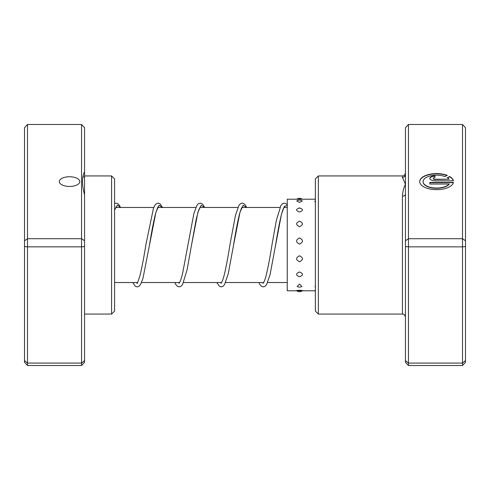 <?xml version="1.0" encoding="UTF-8"?>
<svg xmlns="http://www.w3.org/2000/svg" width="490" height="490" viewBox="0 0 490 490"><rect width="100%" height="100%" fill="white"/><g stroke="black" fill="none" stroke-linecap="round" stroke-linejoin="round"><path stroke-width="0.73" d="M79.754 181.6A10.21 4.857 0 0 0 69.543 176.749A10.21 4.857 0 0 0 59.333 181.6A10.21 4.857 0 0 0 69.543 186.457A10.21 4.857 0 0 0 79.754 181.6M84.556 246.519L81.554 246.856L81.554 124.485L84.556 127.719L84.556 171.837C81.818 177.055 81.818 184.724 84.556 194.855L84.556 362.282L81.554 365.516L27.501 365.516L27.501 363.084L24.5 360.56L24.5 127.719L27.501 124.485L27.501 363.084L81.554 363.084L81.554 246.856L27.501 246.856L24.5 246.519M84.556 171.837L84.556 194.855M111.579 175.935L114.587 178.936L114.587 311.064L111.579 314.066L111.579 175.935L84.556 175.935M81.554 124.485L27.501 124.485M84.556 240.762L81.554 238.716L27.501 238.716L24.5 240.762M81.554 365.516L81.554 363.084L84.556 360.56M27.501 365.516L24.5 362.282L24.5 360.56M405.444 246.519L408.446 246.856L408.446 365.516L405.444 362.282L405.444 194.034A3.001 2.125 0 0 1 402.443 196.153C402.792 191.37 403.791 187.394 405.444 184.24L402.443 177.392L402.443 175.935L402.443 177.392A3.001 2.94 0 0 0 405.444 174.452L405.444 127.719L408.446 124.485L462.499 124.485L462.499 238.716L408.446 238.716L408.446 246.856L462.499 246.856L462.499 238.716L465.5 240.762L465.5 362.282L462.499 365.516L462.499 246.856L465.5 246.519M449.152 184.032L449.152 184.295A13.524 6.431 180 0 1 434.03 188.197A13.524 6.431 180 0 1 423.084 181.888L423.084 181.625A13.524 6.431 0 0 0 434.03 187.933A13.524 6.431 0 0 0 449.152 184.032L429.846 184.032L429.846 182.427L453.434 182.427A16.911 8.042 180 0 1 435.769 189.655A16.911 8.042 180 0 1 419.703 181.625A16.911 8.042 180 0 1 429.369 174.36A16.911 8.042 180 0 1 447.315 175.396L444.908 176.541A13.524 6.431 0 0 0 430.661 175.843A13.524 6.431 0 0 0 423.084 181.625M434.924 180.816A5.072 2.413 180 0 1 429.846 178.403A5.072 2.413 180 0 1 434.924 175.996L434.924 177.601A1.69 0.802 0 0 0 433.234 178.403A1.69 0.802 0 0 0 434.924 179.211L449.152 179.211A13.524 6.431 0 0 0 447.297 177.68L449.704 176.535A16.911 8.042 180 0 1 453.434 180.816L434.924 180.816M449.152 179.211L434.924 179.475A1.69 0.802 180 0 1 433.234 178.672L433.234 178.403M318.359 314.066L315.358 311.064L315.358 178.936L318.359 175.935L318.359 314.066L402.443 314.066L402.443 196.153M408.446 124.485L408.446 238.716L405.444 240.762M408.446 365.516L462.499 365.516M405.444 360.56L408.446 363.084L462.499 363.084L465.5 360.56M462.499 124.485L465.5 127.719L465.5 240.762M405.444 194.034L405.444 174.452M434.924 177.601L434.924 176.259A5.072 2.413 0 0 0 429.859 178.538M453.373 180.816A16.911 8.042 0 0 0 449.704 176.798L449.704 176.535M449.704 176.798L447.535 177.827M447.002 175.543A16.911 8.042 0 0 0 429.314 174.636A16.911 8.042 0 0 0 419.71 181.753M453.373 182.69L429.846 182.69L429.846 184.032M299.531 221.143C295.642 222.938 295.642 224.788 299.531 226.692C303.42 224.781 303.42 222.932 299.531 221.143M315.358 222.834L315.358 226.741M299.531 207.999L298.937 208.036A4.802 4.802 0 0 1 299.531 207.999C295.642 209.255 295.642 210.596 299.531 212.023C303.42 210.59 303.42 209.248 299.531 207.999L300.131 208.036A4.802 4.802 0 0 0 299.531 207.999M315.358 209.187L315.358 212.06M296.756 200.992L299.531 202.376L302.312 200.992A4.802 4.802 0 0 0 296.756 200.992M315.358 200.9A4.802 4.802 0 0 0 314.77 201.249L315.358 202.395M299.531 290.239C295.642 290.539 295.642 290.723 299.531 290.784C303.42 290.723 303.42 290.539 299.531 290.239M315.358 290.503L314.519 290.711A4.802 4.802 0 0 0 315.358 291.244M299.531 284.084L297.173 286.479A4.802 4.802 0 0 0 301.895 286.479L299.531 284.084M315.358 285.07L315.082 286.858A4.802 4.802 0 0 0 315.358 287.005M299.531 271.981C295.642 273.653 295.642 275.251 299.531 276.77C303.42 275.245 303.42 273.653 299.531 271.981M315.358 273.536L315.358 276.813M299.531 255.768C295.642 257.795 295.642 259.786 299.531 261.733C303.42 259.774 303.42 257.789 299.531 255.768M315.358 257.66L315.358 261.783M299.531 237.913C295.642 239.984 295.642 242.06 299.531 244.149C303.42 242.06 303.42 239.984 299.531 237.913M315.358 239.855L315.358 244.204M315.358 199.21L287.256 199.21L287.256 290.791L296.744 290.791M114.587 209.916L117.471 205.022L120.362 207.466M158.429 206.664C158.374 205.837 157.462 207.993 155.685 213.132C153.627 221.155 151.557 231.819 149.475 245.116L155.936 212.084L159.17 205.224L162.398 207.466M200.471 206.657L198.609 210.302L196.184 219.404L191.504 245.141L197.972 212.096L201.206 205.224L204.44 207.466M242.513 206.657C242.777 206.462 241.539 206.37 239.181 215.306C237.313 223.275 235.433 233.216 233.552 245.123L240.014 212.09L243.248 205.224L246.482 207.466M275.251 247.144L281.425 214.381L284.341 206.327L287.256 205.488M287.256 282.534L267.65 282.534M263.632 282.534L225.608 282.534M221.596 282.534L183.566 282.534M179.554 282.534L141.53 282.534M137.519 282.534L114.587 282.534M287.256 207.466L283.93 207.466M279.913 207.466L241.889 207.466M237.877 207.466L199.846 207.466M195.835 207.466L157.811 207.466M153.799 207.466L115.769 207.466M111.579 314.066L84.556 314.066M84.556 176.927L82.877 176.927M318.359 175.935L402.443 175.935C403.331 175.359 404.017 177.037 405.444 172.933M402.443 314.066C403.362 314.739 403.834 312.749 405.444 317.067M302.324 199.21A4.802 4.802 0 0 0 296.744 199.21M315.358 198.756A4.802 4.802 0 0 0 314.629 199.21M296.548 290.65A4.802 4.802 0 0 0 302.514 290.65M314.629 290.791L302.324 290.791M114.587 210.149L116.387 206.664M116.13 206.921L116.498 207.466M162.545 207.466L159.936 203.675L158.178 203.111L156.42 203.668L154.834 205.408L153.437 208.366L145.867 244.786C143.833 257.734 141.812 268.232 139.803 276.293L137.69 282.228L136.9 283.336L137.408 283.343M137.151 283.079L136.79 282.534M158.533 207.466L158.172 206.921M204.587 207.466L203.491 205.322L201.917 203.638L200.22 203.111L198.517 203.632L196.943 205.304L193.869 213.554L182.69 272.924C181.502 277.934 180.412 281.211 179.42 282.755L178.936 283.343M179.193 283.079L178.826 282.534M200.575 207.466L200.214 206.927M246.629 207.466L245.533 205.322L243.959 203.638L242.201 203.111L240.498 203.668L238.985 205.304L235.47 215.294L229.945 244.798C228.126 256.276 226.307 265.972 224.5 273.898C223.373 278.461 222.344 281.432 221.419 282.816L220.972 283.343M221.229 283.073L220.868 282.534M242.617 207.466L242.25 206.927M287.256 204.863L286.001 203.638L284.298 203.111L282.54 203.668L280.954 205.414L276.385 220.28L271.993 244.755C270.027 257.25 268.067 267.522 266.113 275.564C265.164 279.147 264.294 281.542 263.504 282.748L263.007 283.343M263.271 283.073L262.91 282.534M284.653 207.466L284.292 206.927M284.549 206.657C284.874 206.48 283.624 205.978 281.003 216.188C279.208 224.071 277.401 233.699 275.594 245.086L270.094 274.547L266.554 284.672L264.98 286.362L263.338 286.889L261.574 286.368L260.006 284.702L258.898 282.534M132.778 282.534L135.399 286.332L137.157 286.889L138.866 286.362L140.501 284.568L142.951 278.412L149.475 245.116M174.814 282.534L175.855 284.592L177.435 286.332L179.199 286.889L180.957 286.325L182.543 284.568L187.113 269.653L191.504 245.141M216.856 282.534L219.532 286.368L221.241 286.889L222.993 286.325L224.512 284.678L228.297 273.536L233.552 245.123M114.587 203.54L116.124 203.111L117.888 203.668L119.401 205.298L120.509 207.466"/></g></svg>
